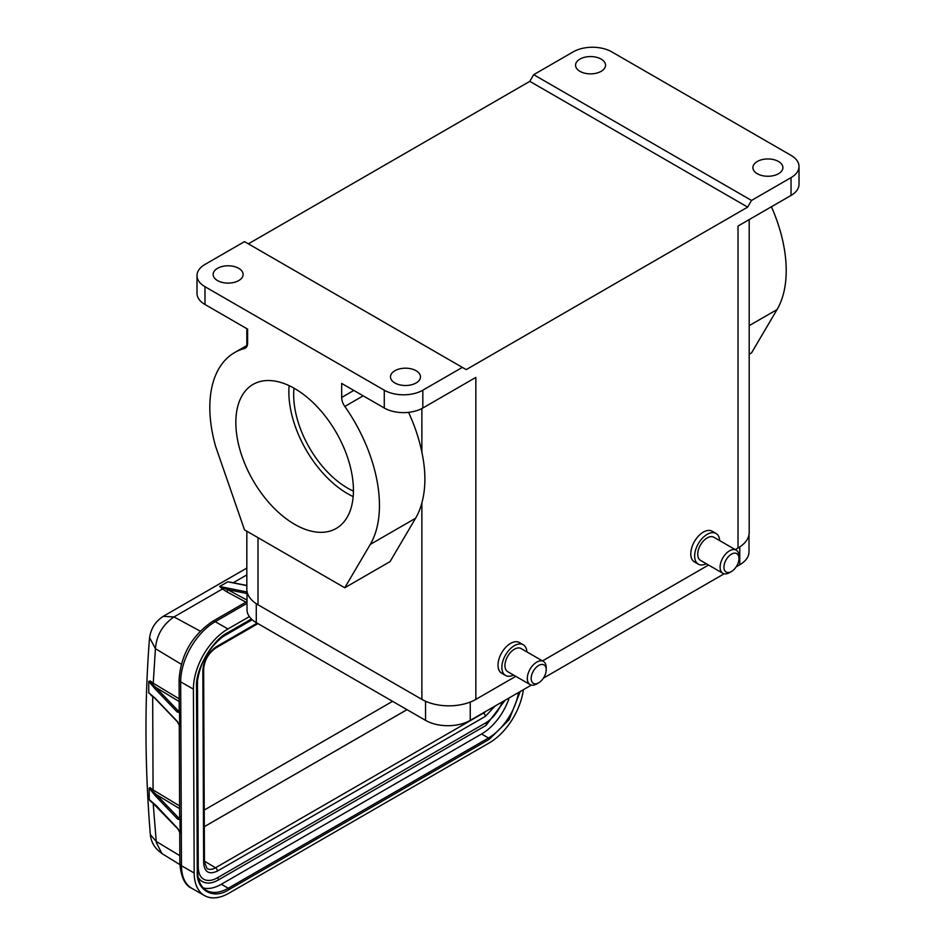 <?xml version="1.0" encoding="UTF-8"?>
<svg xmlns="http://www.w3.org/2000/svg" width="945" height="945" viewBox="0 0 945 945"><rect width="100%" height="100%" fill="white"/><g stroke="black" fill="none" stroke-linecap="round" stroke-linejoin="round"><path stroke-width="1.42" d="M735.269 549.6L738.021 548.017L738.021 226.044L791.036 195.438L791.036 177.625L751.511 200.446L747.66 207.12L466.204 369.613L244.519 241.625L204.994 264.435A27.263 15.734 0 0 0 197.009 275.574L197.009 293.375A27.263 15.734 0 0 0 204.994 304.503L247.602 329.108L247.602 343.13A10.903 6.296 60 0 1 245.346 348.126A10.903 6.296 60 0 1 244.448 348.492A119.956 69.257 -120 0 0 234.655 352.544A119.956 69.257 -120 0 0 215.625 446.43L244.519 529.885L344.76 587.766L390.061 561.602L415.576 518.262A119.956 69.257 -120 0 0 421.872 502.929L421.872 699.383A38.166 22.03 0 0 0 475.843 699.383L515.781 676.325M294.639 524.321A83.148 48.006 -120 0 0 336.207 528.444A83.148 48.006 -120 0 0 348.953 461.81A83.148 48.006 -120 0 0 294.639 388.537A83.148 48.006 -120 0 0 253.059 384.414A83.148 48.006 -120 0 0 240.313 451.048A83.148 48.006 -120 0 0 294.639 524.321M289.111 385.643A83.148 48.006 -120 0 0 347.654 493.715A83.148 48.006 -120 0 0 353.17 496.597M293.978 388.159A76.332 44.072 -120 0 0 347.654 488.152A76.332 44.072 -120 0 0 353.43 491.128M197.47 679.018L198.249 867.049C198.438 873.204 200.245 877.243 203.647 879.169A27.535 15.97 119.8 0 0 217.409 877.799L485.376 723.09A27.535 15.97 119.8 0 0 502.267 701.887M495.062 706.045L485.34 716.381A2.729 1.571 -120 0 0 483.462 713.085L215.495 867.782L204.439 861.131M198.178 877.291A30.264 17.553 119.8 0 0 202.301 881.531C206.837 883.953 212.105 883.469 218.106 880.09L486.061 725.394L505.162 700.21M203.293 887.957A43.624 25.302 119.8 0 0 221.307 884.272L481.548 734.017A43.624 25.302 119.8 0 0 509.225 697.859M249.338 616.612L227.946 628.957A49.069 28.468 119.8 0 0 193.406 689.153L194.174 873.015A49.069 28.468 119.8 0 0 204.51 895.576A49.069 28.468 119.8 0 0 229.033 893.143L489.286 742.888A49.069 28.468 119.8 0 0 523.353 689.708M193.406 689.153L180.684 681.877A5.457 3.13 179.8 0 1 179.089 679.679L179.219 711.136A5.457 3.13 -0.2 0 0 179.585 712.258L179.644 726.091A5.457 3.13 179.8 0 1 179.278 725.134L179.656 818.24A5.457 3.13 -0.2 0 0 180.022 819.362L180.082 833.195A5.457 3.13 179.8 0 1 179.727 832.238L179.845 863.541C181.015 877.173 184.996 885.43 191.788 888.312L204.51 895.576M179.585 712.258L178.192 710.841L179.668 709.589M177.235 712.034A1.087 0.78 -43.7 0 1 178.192 710.841L155.83 687.452L154.874 688.645L177.235 712.034L179.609 712.483M179.337 831.127L179.774 832.332M179.798 832.403L180.082 833.195M180.105 833.041L177.719 828.505A1.087 0.78 -43.7 0 0 177.884 828.954L179.715 832.072M178.227 829.131A1.087 0.78 -43.7 0 1 177.884 828.954L152.925 803.167M180.058 819.587L177.672 819.138L155.323 795.749L149.168 788.154L149.215 799.529L156.315 805.707L177.719 828.505M180.022 819.362L178.629 817.933L177.672 819.138M178.888 724L179.278 724.969M179.361 725.347L179.644 726.091M179.668 725.937L177.27 721.401L154.921 698.024L148.778 692.756L148.731 681.392L154.874 688.645M177.79 722.027A1.087 0.78 -43.7 0 1 177.27 721.401M149.215 799.529L152.629 802.612M154.614 804.656L149.842 800.498M149.168 788.154L150.078 787.646L153.066 789.925L152.677 696.654L150.621 694.752M152.145 791.957L152.629 791.237L149.523 787.941M155.323 795.749A1.087 0.78 -43.7 0 1 156.268 794.556L152.617 791.225L153.066 789.925L179.609 805.92M179.184 701.521L155.83 687.452L152.688 684.629L152.145 685.456M149.345 681.18L150.267 680.955L153.232 683.188L152.688 684.629L148.731 681.392M148.778 692.756L149.133 693.417M150.704 694.823L155.086 698.473A1.087 0.78 -43.7 0 1 154.921 698.024M152.228 695.827L151.743 695.177L152.228 695.827M155.523 698.662A1.087 0.78 -43.7 0 1 155.086 698.473L177.436 721.85L179.337 725.276M232.836 582.711L227.757 581.813L232.836 582.711M149.582 637.674L155.429 648.683C156.563 635.229 162.741 624.657 173.963 616.967L222.5 588.948L219.653 586.491L227.65 589.633A1.63 0.969 -61.6 0 1 226.528 591.653L222.5 588.948L223.575 588.05M163.213 616.353L174.022 616.931L200.245 631.13M161.725 853.181L156.315 842.586M156.232 841.428L150.314 834.541C144.809 766.1 144.538 700.67 149.511 638.265M246.834 574.903L233.51 582.592L234.821 583.065M706.317 563.74A17.719 10.23 -60 0 1 698.32 564.153L694.457 561.932A17.719 10.23 -60 0 1 691.74 547.734A17.719 10.23 -60 0 1 703.316 532.118A17.719 10.23 -60 0 1 712.176 531.232L716.038 533.464A17.719 10.23 -60 0 1 719.677 540.599M462.353 367.392L422.828 390.202L422.828 408.016L475.843 377.409L475.843 699.383M542.501 660.898L708.549 565.027M513.537 675.037A17.719 10.23 -60 0 1 505.54 675.451L501.689 673.23A17.719 10.23 -60 0 1 498.972 659.031A17.719 10.23 -60 0 1 510.548 643.415A17.719 10.23 -60 0 1 519.407 642.529L523.258 644.762A17.719 10.23 -60 0 1 526.897 651.896M505.54 675.451A17.719 10.23 -60 0 1 502.823 661.252A17.719 10.23 -60 0 1 514.399 645.636A17.719 10.23 -60 0 1 523.258 644.762M421.872 408.547L421.872 452.218C425.888 471.165 425.888 488.069 421.872 502.929M422.828 408.016A27.263 15.734 180 0 1 384.272 408.016L341.677 383.422L341.677 397.443L353.82 390.427M422.828 390.202A27.263 15.734 180 0 1 384.272 390.202L384.272 408.016M197.009 275.574A27.263 15.734 0 0 0 204.994 286.701L384.272 390.202M394.88 382.973A14.99 8.659 180 0 1 390.486 376.854A14.99 8.659 180 0 1 399.747 368.857A14.99 8.659 180 0 1 416.083 370.723A14.99 8.659 180 0 1 420.478 376.854A14.99 8.659 180 0 1 411.217 384.851A14.99 8.659 180 0 1 394.88 382.973M217.527 280.582A14.99 8.659 180 0 1 213.133 274.452A14.99 8.659 180 0 1 222.394 266.455A14.99 8.659 180 0 1 238.731 268.333A14.99 8.659 180 0 1 243.125 274.452A14.99 8.659 180 0 1 233.864 282.449A14.99 8.659 180 0 1 217.527 280.582M248.37 243.845L529.826 81.353L747.66 207.12M791.036 177.625A27.263 15.734 0 0 0 799.021 166.497A27.263 15.734 0 0 0 791.036 155.37L611.746 51.857A27.263 15.734 0 0 0 573.202 51.857L533.677 74.679L751.511 200.446M579.946 71.336A14.99 8.659 180 0 1 575.552 65.217A14.99 8.659 180 0 1 584.813 57.22A14.99 8.659 180 0 1 601.15 59.098A14.99 8.659 180 0 1 605.544 65.217A14.99 8.659 180 0 1 596.283 73.214A14.99 8.659 180 0 1 579.946 71.336M757.299 173.726A14.99 8.659 180 0 1 752.905 167.608A14.99 8.659 180 0 1 762.166 159.611A14.99 8.659 180 0 1 778.503 161.489A14.99 8.659 180 0 1 782.897 167.608A14.99 8.659 180 0 1 773.636 175.605A14.99 8.659 180 0 1 757.299 173.726M791.036 195.438A27.263 15.734 0 0 0 799.021 184.31L799.021 166.497M738.021 548.017A38.166 22.03 0 0 0 749.196 532.437L749.196 219.583M698.32 564.153A17.719 10.23 -60 0 1 695.603 549.955A17.719 10.23 -60 0 1 707.179 534.338A17.719 10.23 -60 0 1 716.038 533.464M543.446 661.453L521.085 648.542A13.36 7.714 120 0 0 514.399 649.203A13.36 7.714 120 0 0 505.669 660.968A13.36 7.714 120 0 0 507.725 671.671L530.086 684.582A13.36 7.714 -60 0 1 528.031 673.88A13.36 7.714 -60 0 1 536.76 662.114A13.36 7.714 -60 0 1 543.446 661.453A13.36 7.714 -60 0 1 546.21 667.56L546.21 669.792A10.631 6.143 -60 0 1 538.685 682.81L536.76 683.92A13.36 7.714 -60 0 1 530.086 684.582M363.187 395.837L344.819 406.444A119.956 69.257 60 0 1 370.275 544.414L415.576 518.262M421.872 452.218A119.956 69.257 -120 0 0 408.571 412.351M246.834 531.22L246.834 589.196A38.166 22.03 0 0 0 258.009 604.776L421.872 699.383M344.76 587.766L370.275 544.414M344.819 406.444A10.903 6.296 60 0 1 341.677 397.443M533.677 74.679L529.826 81.353M771.415 206.754A119.956 69.257 60 0 1 777.038 309.582L751.511 352.922L749.196 354.257M247.011 591.346L247.011 609.738A31.622 18.262 0 0 0 256.272 622.649L425.534 720.362A31.622 18.262 0 0 0 470.256 720.362L531.362 685.09M543.446 678.108L724.142 573.792M736.226 566.811L739.758 564.767A31.622 18.262 0 0 0 749.019 551.856L749.019 534.587M736.214 550.155L713.853 537.244A13.36 7.714 120 0 0 707.179 537.906A13.36 7.714 120 0 0 698.449 549.671A13.36 7.714 120 0 0 700.493 560.373L722.854 573.284A13.36 7.714 -60 0 1 720.811 562.582A13.36 7.714 -60 0 1 729.54 550.817A13.36 7.714 -60 0 1 736.214 550.155A13.36 7.714 -60 0 1 738.978 556.262L738.978 558.495A10.631 6.143 -60 0 1 731.465 571.512L729.54 572.623A13.36 7.714 -60 0 1 722.854 573.284M536.76 683.92L538.685 682.81A10.631 6.143 -60 0 1 531.173 678.475A10.631 6.143 -60 0 1 538.685 665.445A10.631 6.143 -60 0 1 546.21 669.792M729.54 572.623L731.465 571.512A10.631 6.143 -60 0 1 723.941 567.177A10.631 6.143 -60 0 1 731.465 554.148A10.631 6.143 -60 0 1 738.978 558.495M392.577 701.332L204.226 810.078M406.988 709.66L204.297 826.686M483.167 712.908L483.462 713.085A16.608 9.639 -60.2 0 0 486.061 711.242M203.647 863.151C204.557 872.2 209.14 874.846 217.385 871.089A2.729 1.571 60 0 0 215.495 867.782A16.608 9.639 -60.2 0 1 207.038 868.514L204.451 862.041L203.647 669.261A2.729 1.571 179.8 0 1 202.844 670.371L203.647 863.151A2.729 1.571 -0.2 0 0 204.451 862.041M217.385 871.089L485.34 716.381M257.158 623.157L216.452 646.652A2.729 1.571 60 0 1 215.897 647.904L257.961 623.617M216.452 646.652C208.219 652.416 203.683 660.319 202.844 670.371M485.376 723.09A1.358 0.791 60 0 1 486.061 725.394M217.409 877.799A1.358 0.791 60 0 1 218.106 880.09M198.249 867.049A1.358 0.78 179.8 0 1 197.564 867.734M481.548 734.017L488.494 737.986L228.241 888.241L221.307 884.272M229.021 889.576A1.087 0.626 60 0 0 228.241 888.241A43.624 25.302 -60.2 0 1 206.447 890.403C200.765 887.072 197.8 880.527 197.576 870.794A1.087 0.626 179.8 0 1 197.257 871.231C195.91 890.155 213.381 900.242 229.021 889.576L489.262 739.321A1.087 0.626 -120 0 0 488.494 737.986A43.624 25.302 -60.2 0 0 518.51 692.508M197.257 870.345A1.087 0.626 179.8 0 1 197.576 870.794L196.808 686.932A1.087 0.626 179.8 0 1 196.489 687.381L197.257 871.231M196.808 686.932C198.592 664.04 208.892 646.073 227.733 633.032A1.087 0.626 -120 0 0 227.958 632.524C212.306 639.919 195.001 670.088 196.489 687.381M251.394 618.999L227.958 632.524M489.262 739.321L509.131 719.677L520.222 691.516M194.174 873.015L181.452 865.738A49.069 28.468 119.8 0 0 191.788 888.312M227.946 628.957L215.224 621.68A49.069 28.468 119.8 0 0 180.684 681.877L181.452 865.738A5.457 3.13 179.8 0 1 179.845 863.541M247.011 603.323L215.224 621.68A5.457 3.142 -120 0 0 212.507 621.42C192.012 635.442 180.873 654.861 179.089 679.679M179.621 808.625L156.268 794.556L178.629 817.933L180.105 816.693M247.011 591.995L219.653 586.491L227.757 581.813L246.834 585.652M247.011 600.122L227.65 589.633L247.011 593.531M153.173 803.297L156.232 841.463L179.822 855.674M245.901 602.142L226.528 591.653M179.172 698.816L153.232 683.188L155.429 648.683L181.275 664.252M154.177 697.552L152.216 695.851M258.009 604.776L258.009 537.681M204.994 286.701L204.994 304.503M749.196 325.647L777.038 309.582M470.256 702.052L470.256 720.362M739.758 564.767L739.758 546.942M425.534 701.249L425.534 720.362M256.272 603.713L256.272 622.649M244.448 348.492L246.102 347.536M215.897 647.904C208.491 653.101 204.403 660.212 203.647 669.261M252.197 619.743L221.095 637.71M227.733 633.032L251.63 619.235M212.507 621.42L247.011 601.504M149.759 800.415L152.972 803.179M150.55 694.693L152.334 695.898M231.241 582.344L246.834 585.475M246.834 568.063L163.603 616.116M162.067 853.382C155.145 849 151.235 842.751 150.326 834.624M161.607 853.37L179.869 864.604M149.96 800.628L151.082 801.714M149.534 638.123C150.787 628.649 155.441 621.337 163.509 616.187M246.834 345.516L246.834 328.659M234.655 352.544L247.354 345.22"/></g></svg>
